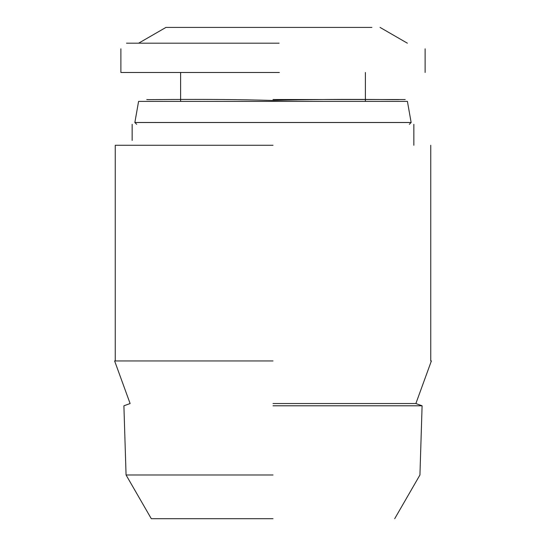 <?xml version="1.0" encoding="UTF-8"?>
<svg xmlns="http://www.w3.org/2000/svg" width="546" height="546" viewBox="0 0 546 546"><rect width="100%" height="100%" fill="white"/><g stroke="black" fill="none" stroke-linecap="round" stroke-linejoin="round"><path stroke-width="0.82" d="M411.145 122.516L134.855 122.516L138.582 101.392L407.418 101.392L411.145 122.516M136.657 124.317L134.821 122.481L411.179 122.481L409.343 124.317M174.099 27.416L371.901 27.416M273 100.457C205.562 98.471 145.059 100.02 146.799 99.529C145.059 100.02 205.562 98.471 273 100.457C340.438 98.471 400.941 100.02 399.201 99.529C400.941 100.02 340.438 98.471 273 100.457M273 99.529L405.2 99.529L273 99.529M132.152 124.317L132.152 140.431M273 474.979L126.065 474.979L273 474.979M273 518.7L151.303 518.7L273 518.7M273 405.794L422.099 405.794L273 405.794M273 403.535L415.881 403.535L273 403.535M273 360.947L114.619 360.947L273 360.947M273 145.277L115.247 145.277L273 145.277M279.354 72.488L120.884 72.488L120.884 48.819M126.515 43.189L279.122 43.189M267.383 43.189L266.878 43.189M138.629 43.189L165.957 27.416L277.47 27.416M269.137 101.392L272.788 101.392M413.848 124.317L413.848 145.277M114.619 360.947L130.119 403.535L123.901 405.794L126.065 474.979L151.303 518.7M115.247 360.947L115.247 145.277M430.753 360.947L430.753 145.277M431.381 360.947L415.881 403.535L422.099 405.794L419.935 474.979L394.697 518.7M180.603 72.488L180.603 101.392M365.397 72.488L365.397 101.392M407.371 43.189L380.043 27.416M425.116 72.488L425.116 48.819"/></g></svg>
